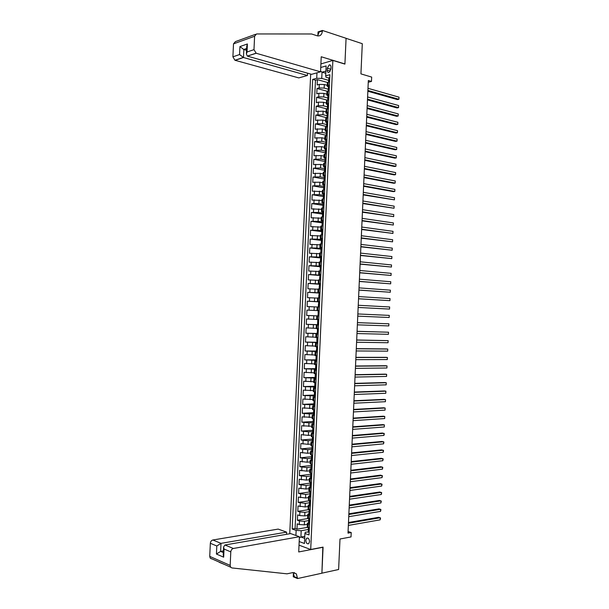 <?xml version="1.0" encoding="UTF-8"?>
<svg xmlns="http://www.w3.org/2000/svg" width="609" height="609" viewBox="0 0 609 609"><rect width="100%" height="100%" fill="white"/><g stroke="black" fill="none" stroke-linecap="round" stroke-linejoin="round"><path stroke-width="0.91" d="M309.555 541.629C309.265 538.775 308.283 537.648 306.609 538.234L305.794 540.267C306.083 543.121 307.065 544.248 308.74 543.662L309.555 541.629M310.689 74.07L289.747 533.75M299.027 545.162L310.704 549.501L323.082 547.118L321.902 573.168L338.619 569.506L339.997 539.003L351.028 536.932L351.226 532.532L348.082 531.497M310.704 549.501L332.872 60.436L344.915 64.097L346.079 38.329L362.294 43.696L360.931 73.879L371.673 77.084L371.475 81.439L368.338 80.517L348.005 533.119L351.226 532.532M327.246 85.336L324.315 84.522L319.299 84.4L317.175 84.956L317.418 79.657L327.436 82.459M328.586 89.287L324.155 88.077L319.139 87.947L317.015 88.495L327.223 91.259M317.015 88.495L316.771 93.801L318.895 93.268L323.912 93.398L326.843 94.182M326.447 103.028L323.516 102.274L318.492 102.137L316.375 102.647L316.611 97.341L327.124 100.089M326.043 111.881L323.113 111.15L315.972 111.493L316.208 106.187L327.147 108.95M325.64 120.734L322.709 120.026L315.569 120.338L315.812 115.032L326.934 117.743M325.236 129.588L322.306 128.902L315.165 129.192L315.409 123.878L326.538 126.489M324.841 138.441L321.902 137.786L314.762 138.045L315.005 132.732L326.135 135.244M324.437 147.294L321.499 146.67L314.358 146.898L314.602 141.585L325.739 143.998M324.034 156.155L321.095 155.554L313.955 155.752L314.198 150.438L325.343 152.752M323.63 165.016L320.692 164.438L313.551 164.605L313.795 159.292L324.947 161.507M323.234 173.877L320.288 173.329L313.148 173.466L313.391 168.153L324.551 170.269L324.597 169.195L325.054 169.5M322.831 182.738L319.885 182.22L312.752 182.327L312.988 177.013L324.399 179.076L324.194 178.155L324.643 178.437M322.427 191.607L312.348 191.188L312.584 185.874L324.14 187.854M322.024 200.468L311.945 200.049L312.181 194.735L323.805 196.623M321.621 209.336L311.542 208.917L311.778 203.596L323.425 205.393M321.217 218.205L311.138 217.786L311.382 212.465L322.648 214.094M320.814 227.081L310.735 226.655L310.978 221.333L322.161 222.856M320.418 235.949L310.331 235.523L310.575 230.202L321.765 231.626M320.014 244.826L309.928 244.392L310.171 239.071L321.369 240.395M319.611 253.702L309.524 253.268L309.768 247.939L320.973 249.165M319.207 262.586L309.121 262.144L309.364 256.815L320.57 257.942M318.804 271.462L308.717 271.02L308.961 265.691L320.174 266.719M318.4 280.346L308.314 279.896L308.557 274.568L319.778 275.496M317.997 289.229L307.91 288.78L308.146 283.451L319.375 284.274M317.594 298.113L307.507 297.656L307.743 292.328L319.093 293.066M317.19 306.997L307.103 306.54L307.339 301.211L319.588 301.897M318.949 315.98L306.692 315.432L306.936 310.095L319.192 310.674L314.061 310.415L314.221 306.852M306.692 315.432L318.949 315.934M316.627 319.443L306.533 318.979L306.289 324.315L318.553 324.719M316.223 328.335L306.129 327.87L305.885 333.207L317.144 333.473M315.82 337.226L305.726 336.762L305.482 342.091L316.749 342.258M315.416 346.118L305.322 345.653L305.079 350.982L316.353 351.05M315.013 355.017L304.919 354.545L304.675 359.881L315.949 359.85M314.609 363.916L304.515 363.436L304.272 368.772L315.553 368.643M314.206 372.815L304.104 372.335L303.868 377.671L315.15 377.443M313.802 381.714L303.701 381.226L303.457 386.57L314.754 386.235M313.399 390.613L303.297 390.133L303.054 395.469L314.358 395.035M312.996 399.519L302.894 399.032L302.65 404.368L313.955 403.843M312.592 408.426L302.49 407.931L302.247 413.275L313.909 412.628M312.189 417.332L302.087 416.838L301.843 422.182L313.627 421.42M311.778 426.247L301.676 425.744L301.432 431.088L313.201 430.22M311.374 435.153L308.39 435.389L301.272 434.651L301.029 439.995L312.721 439.036M310.971 444.068L307.987 444.326L300.869 443.558L300.625 448.909L312.128 447.859M310.567 452.982L307.575 453.271L300.465 452.472L300.222 457.816L311.557 456.689M310.164 461.896L307.172 462.208L300.054 461.386L299.818 466.73L311.161 465.504M309.76 470.818L306.769 471.153L299.651 470.3L299.407 475.652L310.757 474.312M309.357 479.732L306.357 480.105L299.247 479.214L299.004 484.566L310.362 483.135M308.946 488.654L305.954 489.05L298.844 488.136L298.6 493.488L309.958 491.95M308.542 497.576L305.543 498.002L298.433 497.051L298.189 502.402L309.562 500.773M308.139 506.505L305.139 506.947L298.029 505.972L297.786 511.324L309.159 509.596M307.735 515.427L304.736 515.899L299.704 515.579L297.626 514.894L297.382 520.253L308.443 518.465M311.968 469.912L309.836 469.128L311.115 468.664M312.379 460.853L310.247 460.107L311.564 459.666M312.79 451.787L310.651 451.079L312.021 450.668M313.201 442.728L311.062 442.058L312.493 441.67M313.612 433.669L311.473 433.037L312.98 432.672M314.023 424.61L311.884 424.016L313.498 423.681M314.434 415.551L312.288 415.003L314.472 414.668L313.475 414.463M314.845 406.5L312.699 405.99L314.883 405.685M315.256 397.449L313.11 396.977L315.287 396.71M315.668 388.397L313.521 387.963L315.69 387.743M316.071 379.346L313.924 378.95L316.101 378.768M316.482 370.295L314.335 369.945L316.505 369.8M316.893 361.251L314.746 360.939L316.916 360.832M317.304 352.208L315.15 351.933L317.319 351.865M317.715 343.164L315.561 342.936L317.731 342.897M318.126 334.128L315.972 333.93L318.134 333.938M318.537 325.084L316.375 324.932L318.537 324.978M318.027 315.98L316.787 315.934L318.027 315.98M317.03 310.537L319.192 310.643L317.906 310.575L318.073 306.966L317.19 306.936L317.03 310.537L317.906 310.575M319.603 301.592L317.441 301.539L319.596 301.683M320.007 292.564L317.845 292.548L319.999 292.731M320.418 283.528L318.256 283.558L320.41 283.779M320.829 274.499L318.659 274.568L320.814 274.826M321.24 265.471L319.07 265.577L321.217 265.874M321.651 256.45L319.481 256.595L321.628 256.929M322.054 247.421L319.885 247.612L322.032 247.977M322.466 238.401L320.296 238.629L322.435 239.032M322.877 229.38L320.699 229.646L322.846 230.088M323.28 220.367L321.11 220.664L323.25 221.151M323.691 211.346L321.514 211.688L323.653 212.214M324.102 202.333L321.925 202.713L323.531 203.193M324.513 193.319L322.328 193.738L323.821 194.233M324.917 184.306L322.74 184.763L324.14 185.273M325.328 175.293L323.143 175.795L324.475 176.321M325.739 166.287L323.554 166.828L324.833 167.376M326.142 157.282L323.958 157.86L325.198 158.431M327.269 68.2L327.185 70.18C327.231 71.9 327.832 72.654 329.005 72.433L330.915 69.137L331.007 67.142C330.961 65.429 330.36 64.683 329.195 64.889L327.269 68.2L330.908 69.266M320.897 63.915L332.872 60.436M309.151 532.015L305.353 532.182L304.911 533.484L309.022 534.93L329.888 74.694L325.686 75.843L325.998 77.259L328.731 77.998L329.066 80.152M304.911 533.484L304.462 543.487L299.194 541.553M295.921 535.471L296.149 530.401L292.191 529L312.661 79.391L316.718 78.287L316.962 72.821M320.737 67.485L326.135 65.939L325.686 75.843M309.106 520.52L304.492 521.274L299.453 520.954L297.382 520.253M307.332 524.357L304.325 524.859L304.492 521.274M309.402 511.621L304.896 512.321L299.864 512.002L297.786 511.324M309.555 502.752L305.299 503.369L298.189 502.402M309.874 493.846L305.71 494.417L298.6 493.488M310.278 484.939L306.114 485.472L299.004 484.566M310.681 476.025L306.525 476.52L299.407 475.652M311.085 467.118L306.928 467.575L299.818 466.73M311.488 458.212L307.332 458.63L300.222 457.816M311.892 449.305L307.743 449.693L300.625 448.909M312.295 440.406L308.146 440.749L301.029 439.995M312.699 431.499L308.55 431.811L301.432 431.088M313.102 422.6L308.953 422.874L301.843 422.182M313.506 413.701L309.364 413.937L302.247 413.275M313.909 404.81L302.65 404.368M314.313 395.911L303.054 395.469M314.716 387.019L303.457 386.57M315.119 378.128L303.868 377.671M315.523 369.237L304.272 368.772M315.926 360.353L304.675 359.881M317.335 351.583L305.079 350.982M317.144 340.758L316.741 342.502L317.738 342.585L305.482 342.091M318.142 333.717L305.885 333.207M318.545 324.848L306.289 324.315M319.588 301.79L314.465 301.501L314.632 297.938M319.991 292.921L314.868 292.586L315.036 289.024M320.395 284.053L315.279 283.68L315.439 280.117M320.791 275.42L315.683 274.773L315.843 271.203M320.197 266.24L316.086 265.859L316.246 262.304M320.6 257.371L316.49 256.96L316.65 253.397M321.004 248.502L316.893 248.053L317.053 244.491M321.4 239.642L317.297 239.154L317.456 235.592M321.803 230.773L317.7 230.248L317.868 226.693M322.207 221.912L318.104 221.349L318.271 217.794M322.61 213.051L318.507 212.457L318.674 208.895M323.014 204.198L318.91 203.558L319.078 200.003M323.409 195.337L319.314 194.667L319.481 191.112M323.813 186.483L319.725 185.775L319.885 182.22M324.216 177.63L320.128 176.884L320.288 173.329M324.62 168.777L320.532 167.993L320.692 164.438M325.016 159.923L320.935 159.109L321.095 155.554M325.419 151.078L321.339 150.225L321.499 146.67M325.823 142.232L321.742 141.341L321.902 137.786M326.173 134.482L326.424 133.204L322.146 132.458L322.306 128.902M326.675 124.556L322.542 123.581L322.709 120.026M327.284 115.763L322.945 114.698L323.113 111.15M327.391 107.641L327.642 106.331L327.87 106.948L323.349 105.821L323.516 102.274M328.236 98.133L323.752 96.945L323.912 93.398M317.418 79.657L315.477 80.175L295.083 528.513L296.979 529.175L307.644 527.364M304.325 524.859L299.293 524.532L297.215 523.824L296.979 529.175M306.936 310.095L314.061 310.415M307.339 301.211L314.465 301.501M307.743 292.328L314.868 292.586M308.146 283.451L315.279 283.68M308.557 274.568L315.683 274.773M308.961 265.691L316.086 265.859M309.364 256.815L316.49 256.96M309.768 247.939L316.893 248.053M310.171 239.071L317.297 239.154M310.575 230.202L317.7 230.248M310.978 221.333L318.104 221.349M311.382 212.465L318.507 212.457M311.778 203.596L318.91 203.558M312.181 194.735L319.314 194.667M312.584 185.874L319.725 185.775M312.988 177.013L320.128 176.884M313.391 168.153L320.532 167.993M313.795 159.292L320.935 159.109M314.198 150.438L321.339 150.225M314.602 141.585L321.742 141.341M315.005 132.732L322.146 132.458M315.409 123.878L322.542 123.581M315.812 115.032L322.945 114.698M316.208 106.187L318.332 105.684L323.349 105.821M316.611 97.341L318.735 96.816L323.752 96.945M329.408 85.29L327.208 86.181L328.327 86.942L328.67 89.081M329.576 81.697L327.368 82.664M329.164 90.688L326.964 91.616M328.936 95.773L327.924 95.887L326.805 95.133L329.005 94.288M328.753 99.678L326.553 100.569M328.525 104.74L327.52 104.832L326.394 104.086L328.594 103.279M328.35 108.676L326.15 109.521M327.124 113.738L325.99 113.046L328.182 112.277M327.939 117.674L325.746 118.473M326.728 122.675L325.587 122.006L327.779 121.275M327.535 126.672L325.335 127.433M326.34 131.605L325.176 130.965L327.368 130.273M327.124 135.67L324.932 136.393M325.952 140.55L324.772 139.925L326.964 139.271M326.713 144.676L324.528 145.353M325.571 149.487L324.361 148.893L326.553 148.276M326.31 153.681L324.117 154.313M325.899 162.687L323.714 163.281M325.488 171.692L323.303 172.248M325.084 180.706L322.899 181.216M324.673 189.711L322.488 190.183M324.262 198.724L322.085 199.151M322.922 206.139L322.846 207.836L323.859 207.738L321.674 208.126M323.448 216.758L321.27 217.101M323.036 225.772L320.859 226.076M322.633 234.792L320.456 235.036L320.296 238.629M322.222 243.813L320.045 244.019L319.885 247.612M321.811 252.842L319.641 253.001L319.481 256.595M321.4 261.862L319.23 261.984L319.07 265.577M320.996 270.891L318.827 270.975L318.659 274.568M320.585 279.919L318.416 279.973M320.174 288.948L318.012 288.955L317.845 292.548M319.763 297.984L317.601 297.946L317.441 301.539M319.352 307.012L318.073 306.966M316.787 315.934L316.619 319.535L318.781 319.664M316.375 324.932L316.216 328.533L318.37 328.7M315.972 333.93L315.805 337.531L317.959 337.744M315.561 342.936L315.401 346.536L317.548 346.78M315.15 351.933L314.99 355.534L317.144 355.823M314.746 360.939L314.579 364.54L316.733 364.867M314.335 369.945L314.175 373.545L316.322 373.918M313.764 382.536L315.911 382.962M313.353 391.549L315.5 392.013M313.11 396.977L312.942 400.577L315.089 401.065M312.539 409.568L314.678 410.116M312.128 418.581L314.267 419.175M311.717 427.594L313.856 428.234M311.313 436.607L313.445 437.292M310.902 445.628L313.034 446.351M310.491 454.649L312.623 455.41M310.08 463.67L312.211 464.477M309.676 472.691L311.8 473.543M311.557 478.978L309.425 478.156L310.674 477.662M309.265 481.719L311.389 482.61M311.146 488.053L309.014 487.185L310.247 486.667M308.854 490.747L310.978 491.676M310.735 497.119L308.603 496.213L309.821 495.665M308.443 499.776L310.567 500.75M310.324 506.193L308.2 505.249L309.402 504.671M308.032 508.804L310.156 509.824M309.912 515.267L307.789 514.278L308.984 513.676M307.629 517.84L309.745 518.898M309.501 524.341L307.378 523.314L308.565 522.629M307.218 526.869L309.334 527.973M325.8 73.27L322.032 72.182L321.75 78.409L316.718 78.287M328.929 80.434L321.75 78.409M368.262 82.245L371.475 81.439M325.899 71.101L322.032 72.182L320.57 71.078M304.782 536.323L300.915 537.016L304.69 538.371M308.664 529.442L301.196 530.728L300.915 537.016L299.354 537.991M315.477 80.175L312.661 79.391M295.083 528.513L292.191 529M296.149 530.401L301.196 530.728M329.743 77.853L328.731 77.998M329.142 81.812L329.302 77.632L329.751 77.754M367.859 91.251L397.388 99.587L398.91 99.252L367.897 90.467M399.002 97.158L398.91 99.252L399.002 97.158L367.988 88.305M328.609 80.814L328.654 79.703M307.53 73.171L307.423 75.493L298.798 77.906L234.929 60.253L232.904 56.82L239.565 54.551L239.938 46.589L247.399 43.955L247.026 52.009L246.394 54.018L247.345 56.104L311.595 74.328L320.54 71.824L256.214 53.265L247.528 56.043M247.026 52.009L253.983 49.641L254.6 36.258L256.534 33.952L311.602 33.982L317.243 35.809C320.212 36.365 321.933 34.751 322.397 30.952L322.42 30.45L346.079 38.283L344.915 63.96L321.225 56.759L320.54 71.824M232.904 56.82L233.506 43.856L235.417 41.61L255.437 34.355M317.875 35.672L318.043 31.912L322.42 30.45M307.423 75.493L243.478 57.52L235.112 60.314M253.983 49.641L256.214 53.265M317.67 35.916L319.086 32.064L322.397 30.952M246.569 50.334L243.844 49.55L243.478 57.52L239.565 54.551M239.938 46.589L243.844 49.55L246.645 48.583M247.399 43.955L246.752 46.254M286.512 534.314L286.611 532.129L278.184 529.099L212.868 539.993L220.991 543.357L220.625 551.411L223.336 552.569M286.611 532.129L220.991 543.357L216.804 545.991L210.341 543.274L209.732 556.375L230.172 565.411L230.628 567.185L231.892 567.938L287.006 573.83L292.807 572.605L296.385 573.891L297.512 578.55L321.902 573.214L322.831 547.164M323.075 547.255L298.714 551.952L299.407 536.727L233.361 548.481C231.884 548.922 231.024 550.056 230.796 551.883L230.172 565.411M224.523 564.467L219.362 562.366M297.512 578.55L293.256 576.769L293.431 572.924M299.407 536.727L290.683 533.591L224.927 544.986L233.361 548.481M294.482 573.107L294.505 572.627M211.43 558.834L210.181 558.095L209.732 556.375M210.341 543.274C210.569 541.508 211.407 540.411 212.868 539.993M293.157 572.544L294.314 576.693L297.535 578.04M223.412 550.909L220.625 551.411L216.431 554.045L216.804 545.991M230.796 551.883L224.043 549.044L223.594 546.996L224.927 544.986M224.043 549.044L223.67 557.182L223.237 554.845M329.34 86.813L328.327 86.942M328.898 86.585L329.347 86.706M367.471 99.876L397.015 107.945L398.537 107.626L367.509 99.13M398.629 105.532L398.537 107.626L398.629 105.532L367.6 96.96M328.198 89.759L328.251 88.64M327.794 98.696L327.924 95.925M328.495 95.544L328.936 95.666M367.082 108.509L396.642 116.304L398.164 116.007L367.113 107.785M398.256 113.906L398.164 116.007L398.256 113.906L367.212 105.623M327.848 97.585L328.274 98.019M327.436 106.529L327.513 104.87M327.924 108.775L328.084 104.504L328.533 104.619M366.694 117.141L396.269 124.67L397.791 124.381L366.725 116.448M397.883 122.287L397.791 124.381L397.883 122.287L366.824 114.286M328.122 113.708L327.109 113.814M327.68 113.464L328.129 113.578M366.306 125.774L395.896 133.036L397.418 132.762L366.336 125.119M397.51 130.669L397.418 132.762L397.51 130.669L366.435 122.949M326.987 116.585L327.033 115.482L327.475 115.877M327.711 122.675L326.706 122.759M327.269 122.432L327.718 122.538M365.918 134.414L395.523 141.402L397.038 141.143L365.948 133.782M397.137 139.05L397.038 141.143L397.137 139.05L366.047 131.613M326.576 125.538L326.63 124.426L327.071 124.815M327.307 131.651L326.295 131.711M326.866 131.399L327.315 131.498M365.529 143.046L395.15 149.768L396.665 149.525L365.56 142.453M396.764 147.431L396.665 149.525L396.764 147.431L365.659 140.283M326.302 131.673L326.668 133.752M326.896 140.626L325.891 140.664M326.462 140.359L326.904 140.458M365.141 151.687L394.777 158.134L396.292 157.906L365.172 151.116M396.383 155.813L396.292 157.906L396.383 155.813L365.271 148.954M325.701 144.858L325.815 142.331L326.264 142.689M326.493 149.593L325.488 149.616M326.051 149.334L326.5 149.426M325.929 153.742L326.317 153.392M364.753 160.327L394.404 166.501L395.919 166.295L364.783 159.786M396.01 164.202L395.919 166.295L396.01 164.202L364.875 157.624M325.358 152.387L325.412 151.283L325.861 151.626M326.089 158.576L325.077 158.568M325.914 162.375L325.48 162.748L325.648 158.302L326.097 158.393M364.365 168.967L394.031 174.874L395.546 174.684L364.388 168.465M395.637 172.583L395.546 174.684L395.637 172.583L364.486 166.295M324.955 161.339L325 160.236L325.457 160.563M325.678 167.551L324.673 167.498L324.597 169.195M325.236 167.277L325.686 167.361M325.039 171.761L325.503 171.35M363.976 177.615L393.65 183.248L395.172 183.073L363.999 177.135M395.264 180.972L395.172 183.073L395.264 180.972L364.098 174.966M324.551 170.299L324.475 171.837M325.275 176.526L324.27 176.481M324.833 176.245L325.282 176.328M324.711 180.751L324.262 180.812M324.627 180.736L325.099 180.333M363.588 186.263L393.277 191.622L394.799 191.462L363.611 185.814M394.891 189.361L394.799 191.462L394.891 189.361L363.71 183.644M324.863 185.509L323.859 185.44M324.422 185.227L324.871 185.303M324.414 189.742L323.729 189.825M324.224 189.711L324.688 189.315M363.2 194.91L394.419 199.851L363.223 194.492M394.518 197.758L394.419 199.851L394.518 197.758L363.322 192.322M323.737 188.211L323.782 187.115L324.239 187.382M324.46 194.492L323.455 194.378L323.379 196.075L323.828 196.326M324.018 194.202L324.468 194.279M324.125 198.74L323.265 198.831L323.379 196.075M323.813 198.694L324.285 198.298M362.812 203.558L394.046 208.248L362.835 203.17M394.145 206.147L394.046 208.248L394.145 206.147L362.926 201M324.049 203.482L323.052 203.36M323.607 203.178L324.057 203.254M323.409 207.669L323.874 207.281M362.424 212.206L393.673 216.637L362.439 211.848M393.764 214.543L393.673 216.637L393.764 214.543L362.538 209.679M322.922 206.116L322.976 205.043L323.417 205.271M323.645 212.465L322.641 212.305L322.564 214.01L323.006 214.216M323.204 212.16L323.653 212.229M323.448 216.713L322.466 216.842M322.998 216.652L323.47 216.271M362.035 220.854L393.3 225.033L362.05 220.534M393.391 222.94L393.3 225.033L393.391 222.94L362.149 218.357M322.443 216.789L322.564 214.01M323.234 221.455L322.237 221.288M322.793 221.143L323.242 221.204M323.044 225.695L322.131 225.84M322.595 225.634L323.059 225.261M361.647 229.509L392.927 233.43L361.662 229.212M393.018 231.336L392.927 233.43L393.018 231.336L361.761 227.043M322.108 224.066L322.161 222.978L322.587 223.168M322.823 230.446L321.826 230.24L321.75 231.945L322.169 232.113M322.389 230.126L322.839 230.187M322.633 234.678L321.856 234.838M322.184 234.617L322.656 234.252M361.259 238.165L392.554 241.834L361.274 237.898M392.645 239.733L392.554 241.834L392.645 239.733L361.365 235.729M321.628 234.724L321.75 231.945M322.42 239.436L321.423 239.215L321.75 241.065M321.978 239.116L322.427 239.17M322.23 243.661L321.636 243.844M321.773 243.608L322.245 243.242M360.871 246.82L392.173 250.23L360.878 246.584M392.272 248.129L392.173 250.23L392.272 248.129L360.977 244.415M321.217 243.699L321.346 240.92M322.009 248.426L321.012 248.198M321.575 248.099L322.024 248.152M321.818 252.644L320.814 252.674L321.461 252.849M321.369 252.598L321.841 252.233M360.482 255.483L391.8 258.635L360.49 255.278M391.891 256.534L391.8 258.635L391.891 256.534L360.589 253.1M320.814 252.674L320.935 249.888L321.331 250.017M321.605 257.424L320.608 257.158L320.913 258.977M321.164 257.089L321.613 257.135M321.415 261.626L320.403 261.649L321.377 261.862M320.958 261.588L321.43 261.231M360.094 264.139L391.427 267.039L360.102 263.963M391.518 264.938L391.427 267.039L391.518 264.938L360.193 261.794M320.479 259.952L320.532 258.863M321.194 266.422L320.197 266.141M320.76 266.08L321.209 266.125M321.004 270.617L319.999 270.624L320.996 270.815M320.555 270.579L321.019 270.229M359.698 272.802L391.054 275.443L359.706 272.657M391.145 273.342L391.054 275.443L391.145 273.342L359.805 270.487M319.999 270.624L320.486 267.93M319.794 275.116L320.06 276.889M320.349 275.078L320.798 275.116M320.6 279.607L319.588 279.6L320.593 279.759M320.144 279.569L320.616 279.226M359.31 281.465L390.674 283.847L359.318 281.35M390.772 281.746L390.674 283.847L390.772 281.746L359.417 279.173M319.588 279.6L319.717 276.821M320.38 284.418L319.39 284.091L319.626 285.857M319.938 284.068L320.395 284.106M320.189 288.597L319.185 288.582L320.182 288.712M319.74 288.567L320.205 288.224M358.922 290.128L390.3 292.259L358.929 290.044M390.392 290.158L390.3 292.259L390.392 290.158L359.028 287.874M319.185 288.582L319.306 285.796M319.969 293.416L318.979 293.074L319.192 294.817M319.535 293.066L319.984 293.096M319.778 297.588L318.773 297.565L319.778 297.664M319.329 297.565L319.801 297.23M358.534 298.798L389.927 300.671L358.534 298.745M390.019 298.562L389.927 300.671L390.019 298.562L358.632 296.568M318.773 297.565L318.903 294.779M319.565 302.422L318.576 302.056L318.758 303.784M319.124 302.064L319.58 302.087M319.375 306.586L318.37 306.548L319.375 306.616M318.918 306.563L319.39 306.236M358.145 307.461L389.554 309.083L358.145 307.438M389.646 306.974L389.554 309.083L389.646 306.974L358.244 305.269M318.37 306.548L318.492 303.762M319.154 311.427L318.34 311.047M318.72 311.062L319.169 311.085M318.964 315.584L317.959 315.531L318.263 312.752M318.515 315.561L318.979 315.241M389.174 317.495L389.273 315.386L357.856 313.962L389.273 315.386L389.174 317.495L357.757 316.14M318.743 320.433L317.753 320.029L318.766 320.045M318.309 320.068L318.758 320.083M318.56 324.582L317.555 324.521L317.753 320.029M318.104 324.567L318.576 324.247M357.46 322.663L388.892 323.805L388.801 325.906L357.361 324.841M357.46 322.633L388.892 323.805L388.801 325.906M318.34 329.446L317.35 329.012L318.355 328.997M317.898 329.066L318.355 329.081M318.149 333.58L317.144 333.511L317.22 331.798M317.7 333.572L318.164 333.26M357.072 331.372L388.519 332.217L388.428 334.318L356.973 333.542M317.517 331.791L317.35 329.012M357.072 331.304L388.519 332.217L388.428 334.318M317.928 338.452L316.939 338.003L317.951 337.957M317.495 338.071L317.944 338.079M317.289 342.578L317.753 342.273M356.676 340.073L388.146 340.637L388.047 342.738L356.585 342.25M316.817 340.789L316.939 338.003M356.684 339.982L388.146 340.637L388.047 342.738M317.517 347.465L316.535 346.993L317.548 346.917M316.878 351.583L317.083 347.077L317.54 347.084M316.908 351.56L317.35 351.279M356.288 348.782L387.766 349.056L387.674 351.157L356.189 350.951M316.764 349.733L316.535 346.993M356.295 348.652L386.266 348.919L387.766 349.056L387.674 351.157M317.114 356.478L316.124 355.991L317.137 355.877M316.672 356.09L317.129 356.09M316.924 360.589L315.919 360.482L316.048 357.689M316.474 360.589L316.939 360.3M355.9 357.483L387.393 357.475L387.301 359.576L355.801 359.66M355.907 357.331L385.885 357.323L387.393 357.475L387.301 359.576M316.703 365.499L315.721 364.981L316.611 364.86M316.269 365.096L316.718 365.096M316.52 369.594L315.515 369.48L315.721 364.981M316.063 369.602L316.528 369.313M355.504 366.192L387.019 365.895L386.921 367.996L355.405 368.369M315.987 367.691L315.591 367.775M355.511 366.009L385.512 365.727L387.019 365.895L386.921 367.996M316.292 374.512L315.31 373.979L315.904 373.865M315.858 374.109L316.315 374.101M316.109 378.608L315.104 378.463M315.652 378.615L316.124 378.334M355.116 374.908L386.639 374.314L386.548 376.423L355.017 377.085M315.591 376.674L315.18 376.765L315.31 373.979M355.123 374.695L385.139 374.139L386.639 374.314L386.548 376.423M315.888 383.533L315.272 382.871M315.698 387.613L315.241 387.628L315.447 383.122L315.904 383.114M315.241 387.628L314.701 387.476L314.823 384.675M315.272 387.613L315.713 387.354M354.72 383.617L386.266 382.741L386.175 384.85L354.628 385.794M315.196 385.649L314.777 385.771M354.735 383.373L384.759 382.543L386.266 382.741L386.175 384.85M315.477 392.554L314.693 391.891M315.043 392.135L315.492 392.12M315.295 396.626L314.29 396.459M314.838 396.649L315.302 396.375M354.331 392.333L385.893 391.168L385.794 393.277L354.232 394.51M314.807 394.632L314.366 394.769L314.495 391.975M354.347 392.059L384.386 390.955L385.893 391.168L385.794 393.277M315.066 401.575L314.168 400.912M314.632 401.156L315.089 401.133M314.883 405.64L313.879 405.48L314.008 402.671M314.427 405.663L314.891 405.396M353.943 401.049L385.512 399.595L385.421 401.704L353.844 403.227M314.404 403.615L313.955 403.767M353.951 400.745L384.013 399.367L385.512 399.595L385.421 401.704M314.655 410.603L313.696 409.941M314.221 410.177L314.678 410.146M314.016 414.683L314.488 414.424M353.547 409.766L385.139 408.022L385.048 410.131L353.448 411.943M314.008 412.597L313.551 412.773L313.673 409.979M353.563 409.431L383.64 407.779L385.139 408.022L385.048 410.131M314.252 419.624L313.27 418.984L313.193 420.682M313.81 419.198L314.236 419.167M314.061 423.674L313.064 423.491L313.193 420.697M313.612 423.704L314.077 423.445M353.159 418.482L384.766 416.457L384.667 418.558L353.06 420.667M313.605 421.588L313.14 421.778M353.174 418.117L383.259 416.198L384.766 416.457L384.667 418.558M313.841 428.652L312.881 428.036M313.658 432.694L312.653 432.474M313.201 432.725L313.665 432.474M352.763 427.206L384.386 424.884L384.294 426.993L352.664 429.383M313.201 430.578L312.737 430.784L312.859 428.028M352.778 426.81L382.886 424.61L384.386 424.884L384.294 426.993M313.429 437.688L312.539 437.095M313.247 441.715L312.25 441.487M312.79 441.753L313.254 441.51M352.375 435.922L384.013 433.319L383.914 435.427L352.276 438.107M312.798 439.569L312.326 439.797L312.447 437.072M352.39 435.496L382.513 433.029L384.302 433.798L383.914 435.427M313.018 446.717L312.272 446.176M312.836 450.736L311.838 450.515L311.968 447.699M312.379 450.782L312.843 450.538M351.979 444.646L383.632 441.753L383.541 443.862L351.88 446.831M312.394 448.559L311.915 448.81M352.002 444.189L382.132 441.449L383.929 442.225L383.541 443.862M312.425 459.765L311.427 459.506M311.968 459.81L312.44 459.574M312.607 455.753L312.189 455.304M351.591 453.378L383.259 450.188L383.168 452.297L351.492 455.555M311.991 457.549L311.503 457.816L311.557 456.712M351.614 452.883L381.759 449.868L383.548 450.645L383.168 452.297M312.021 468.785L311.024 468.519M311.564 468.839L312.029 468.61M312.204 464.781L311.816 464.378L311.595 468.823M351.195 462.102L382.878 458.63L382.787 460.739L351.096 464.286M311.58 466.547L311.1 466.837L311.146 465.725M351.218 461.584L381.386 458.288L383.175 459.072L382.787 460.739M311.61 477.814L310.613 477.532M311.153 477.867L311.618 477.646M350.807 470.833L382.505 467.065L382.414 469.174L350.708 473.01M311.176 475.545L310.689 475.85L310.803 473.277M350.83 470.277L381.006 466.715L382.802 467.499L382.414 469.174M311.199 486.842L310.202 486.545M310.742 486.903L311.207 486.682M350.411 479.557L382.132 475.507L382.033 477.616L350.312 481.742M310.765 484.551L310.278 484.871L310.331 483.752M350.441 478.978L380.633 475.142L382.422 475.934L382.033 477.616M310.788 495.878L309.798 495.566M310.331 495.939L310.796 495.726M350.023 488.289L381.752 483.949L381.66 486.058L349.924 490.473M310.354 493.549L309.874 493.884L309.92 492.772M350.046 487.68L380.252 483.569L382.049 484.361L381.66 486.058M310.384 504.907L309.387 504.587M309.92 504.975L310.384 504.77M349.627 497.028L381.379 492.392L381.28 494.508L349.528 499.205M309.943 502.554L309.463 502.905L309.509 501.793M349.657 496.381L379.879 491.996L381.676 492.795L381.28 494.508M309.973 513.943L308.976 513.608M309.737 509.687L309.539 514.004L309.973 513.813M349.231 505.759L380.998 500.842L380.907 502.95L349.14 507.944M309.524 511.56L309.052 511.933L309.106 510.814M349.262 505.089L379.506 500.423L381.295 501.23L380.907 502.95M309.562 522.979L308.565 522.674L308.694 519.835M309.106 523.055L309.57 522.857M348.843 514.498L380.625 509.284L380.526 511.4L348.744 516.683M309.113 520.573L308.641 520.954M348.873 513.79L379.125 508.858L380.922 509.664L380.526 511.4M308.694 529.586L308.162 531.657M308.694 532.099L309.159 531.908M348.447 523.238L380.244 517.734L380.153 519.85L348.348 525.422M308.23 529.982L308.283 528.856M348.485 522.499L378.752 517.285L380.541 518.099L380.153 519.85M304.736 515.899L304.896 512.321M305.139 506.947L305.299 503.369M305.543 498.002L305.71 494.417M305.954 489.05L306.114 485.472M306.357 480.105L306.525 476.52M306.769 471.153L306.928 467.575M307.172 462.208L307.332 458.63M307.575 453.271L307.743 449.693M307.987 444.326L308.146 440.749M308.39 435.389L308.55 431.811M308.793 426.452L308.953 422.874M309.197 417.515L309.364 413.937M309.608 408.578L309.768 405.008M310.011 399.649L310.171 396.078M310.415 390.719L310.582 387.141M310.826 381.79L310.986 378.219M311.229 372.86L311.389 369.29M311.633 363.931L311.793 360.361M312.036 355.009L312.196 351.439M312.44 346.087L312.607 342.517M312.851 337.165L313.011 333.603M313.254 328.251L313.414 324.681M313.658 319.329L313.818 315.767M324.155 88.077L324.315 84.522M319.139 87.947L319.299 84.4M299.293 524.532L299.453 520.954M299.704 515.579L299.864 512.002M300.108 506.635L300.267 503.057M300.511 497.682L300.679 494.105M300.922 488.738L301.082 485.16M301.326 479.793L301.493 476.223M301.737 470.856L301.897 467.278M302.14 461.911L302.3 458.341M302.544 452.974L302.711 449.404M302.955 444.037L303.115 440.467M303.358 435.1L303.518 431.53M303.762 426.171L303.929 422.6M304.173 417.241L304.333 413.663M304.576 408.304L304.736 404.734M304.98 399.382L305.147 395.812M305.391 390.453L305.551 386.882M305.794 381.531L305.954 377.961M306.198 372.601L306.365 369.039M306.609 363.68L306.769 360.117M307.012 354.765L307.172 351.195M307.416 345.843L307.575 342.273M307.819 336.929L307.987 333.359M308.23 328.015L308.39 324.445M308.634 319.101L308.793 315.531M309.037 310.187L309.197 306.624M309.441 301.28L309.6 297.717M309.844 292.373L310.011 288.803M310.255 283.467L310.415 279.904M310.659 274.56L310.818 270.997M311.062 265.653L311.222 262.091M311.465 256.754L311.625 253.192M311.869 247.855L312.029 244.293M312.272 238.956L312.44 235.394M312.676 230.057L312.843 226.502M313.079 221.166L313.247 217.611M313.49 212.275L313.65 208.712M313.894 203.383L314.054 199.828M314.297 194.492L314.457 190.937M314.701 185.6L314.861 182.045M315.104 176.717L315.264 173.162M315.508 167.833L315.668 164.278M315.911 158.949L316.071 155.394M316.315 150.065L316.474 146.518M316.718 141.189L316.878 137.634M317.122 132.313L317.281 128.758M317.525 123.437L317.685 119.882M317.928 114.561L318.088 111.013M318.332 105.684L318.492 102.137M318.735 96.816L318.895 93.268M328.114 85.625L328.274 82.04M327.703 94.608L327.87 91.015M327.299 103.583L327.459 99.99M326.888 112.566L327.056 108.973M326.485 121.549L326.645 117.956M326.074 130.532L326.234 126.938M325.67 139.514L325.83 135.921M325.259 148.505L325.419 144.912M324.848 157.495L325.016 153.894M324.445 166.485L324.605 162.885M324.034 175.476L324.201 171.883M323.63 184.474L323.79 180.873M323.219 193.464L323.379 189.871M322.808 202.462L322.976 198.861M322.405 211.468L322.564 207.867M321.994 220.466L322.161 216.865M321.59 229.471L321.75 225.87M321.179 238.469L321.339 234.868M320.768 247.482L320.935 243.874M320.364 256.488L320.524 252.887M319.953 265.494L320.113 261.893M319.542 274.507L319.71 270.906M319.131 283.52L319.299 279.919M318.728 292.541L318.888 288.932M318.317 301.554L318.477 297.946M317.502 319.596L317.662 315.987M317.091 328.616L317.251 325.008M316.68 337.637L316.84 334.029M316.269 346.666L316.436 343.05M315.858 355.694L316.025 352.078M315.454 364.722L315.614 361.107M315.043 373.751L315.203 370.135M314.632 382.779L314.8 379.171M314.221 391.815L314.389 388.199M313.81 400.851L313.978 397.235M313.399 409.887L313.566 406.272M312.996 418.931L313.155 415.315M312.584 427.967L312.744 424.351M312.173 437.011L312.333 433.395M311.762 446.054L311.93 442.439M311.351 455.106L311.519 451.482M310.94 464.149L311.108 460.533M310.529 473.201L310.697 469.585M310.118 482.252L310.286 478.636M309.707 491.311L309.874 487.687M309.296 500.362L309.463 496.738M308.885 509.421L309.052 505.797M308.474 518.48L308.641 514.856M308.063 527.539L308.23 523.915M330.367 71.116L327.185 70.18M254.6 36.258L233.506 43.856M223.67 557.182L216.431 554.045M328.738 90.794L328.929 86.6M328.327 99.785L328.517 95.56M327.513 117.765L327.711 113.48M327.102 126.763L327.299 122.447M326.698 135.754L326.896 131.415M326.287 144.752L326.485 140.382M325.884 153.75L326.081 149.35M325.061 171.73L325.267 167.292M324.658 180.706L324.856 176.267M324.254 189.688L324.452 185.243M323.843 198.663L324.049 194.218M323.44 207.646L323.638 203.2M323.029 216.629L323.234 212.183M322.625 225.612L322.823 221.166M322.214 234.594L322.412 230.149M321.803 243.585L322.009 239.131M321.4 252.575L321.598 248.122M320.989 261.565L321.194 257.112M320.585 270.556L320.783 266.103M320.174 279.546L320.38 275.101M319.771 288.544L319.969 284.091M319.36 297.542L319.565 293.089M318.949 306.54L319.154 302.087M318.545 315.546L318.743 311.085M318.134 324.544L318.34 320.09M317.723 333.549L317.928 329.096M317.319 342.555L317.517 338.094M316.497 360.574L316.703 356.113M316.094 369.587L316.292 365.126M315.683 378.6L315.888 374.139M314.868 396.626L315.066 392.166M314.457 405.647L314.663 401.186M314.046 414.668L314.252 410.2M313.635 423.689L313.841 419.22M313.232 432.71L313.429 428.249M312.82 441.738L313.026 437.27M312.409 450.767L312.615 446.298M311.998 459.795L312.204 455.326M311.184 477.852L311.382 473.429M310.773 486.888L310.971 482.495M310.362 495.924L310.56 491.554M309.951 504.96L310.148 500.621M309.136 523.04L309.326 518.761M308.725 532.083L308.915 527.828M307.789 538.021L306.609 538.234M327.208 86.181L327.376 82.596M326.805 95.133L326.964 91.556M326.394 104.086L326.561 100.508M325.99 113.046L326.15 109.46M325.587 122.006L325.746 118.42M325.176 130.965L325.343 127.38M324.772 139.925L324.932 136.34M324.361 148.893L324.528 145.307M323.958 157.86L324.117 154.267M323.554 166.828L323.714 163.235M323.143 175.795L323.303 172.202M322.74 184.763L322.899 181.178M322.328 193.738L322.496 190.145M321.925 202.713L322.085 199.12M321.514 211.688L321.681 208.095M321.11 220.664L321.27 217.07M320.699 229.646L320.867 226.053M318.256 283.558L318.416 279.957M313.764 382.559L313.924 378.95M313.353 391.572L313.521 387.963M312.539 409.591L312.699 405.99M312.128 418.611L312.288 415.003M311.717 427.625L311.884 424.016M311.306 436.645L311.473 433.037M310.902 445.666L311.062 442.058M310.491 454.687L310.651 451.079M310.08 463.715L310.247 460.107M309.669 472.736L309.836 469.128M309.265 481.765L309.425 478.156M308.854 490.793L309.014 487.185M308.443 499.829L308.603 496.213M308.032 508.858L308.2 505.249M307.621 517.894L307.789 514.278M307.21 526.93L307.378 523.314M330.527 65.285L329.195 64.889M328.609 80.776L328.555 81.964M234.929 60.253L243.288 57.459M246.653 48.484L243.699 49.504M246.394 54.018L246.767 45.979M247.345 56.104L256.024 53.204M293.173 572.567L296.385 573.891M230.628 567.185L210.181 558.095M223.221 555.119L223.594 546.996M328.205 89.713L328.144 90.947M327.794 98.658L327.741 99.922M327.391 107.603L327.33 108.904M327.109 113.776L327.033 115.482M326.987 116.555L326.926 117.895M326.706 122.729L326.63 124.426M326.576 125.5L326.515 126.878M326.173 134.452L326.112 135.868M325.891 140.626L325.815 142.331M325.488 149.586L325.412 151.283M325.358 152.357L325.297 153.849M325.084 158.538L325 160.236M324.955 161.316L324.886 162.847M324.27 176.45L324.194 178.155M324.14 179.229L324.072 180.835M323.859 185.41L323.782 187.115M323.737 188.189L323.661 189.833M323.052 203.337L322.976 205.043M322.237 221.273L322.161 222.978M322.108 224.051L322.032 225.756M321.012 248.183L320.935 249.888M320.479 259.944L320.403 261.649M320.205 266.133L320.121 267.838M318.164 311.039L318.088 312.744M316.406 349.779L316.33 351.492M316.124 355.991L316.048 357.696M315.18 376.765L315.104 378.478M314.899 382.977L314.823 384.69M314.366 394.769L314.29 396.482M314.084 400.981L314.008 402.686M313.551 412.773L313.475 414.485M312.737 430.784L312.653 432.497M312.326 439.797L312.25 441.51M312.036 446.123L311.968 447.729M311.625 455.174L311.557 456.735M311.503 457.816L311.427 459.529M311.214 464.225L311.146 465.756M311.1 466.837L311.024 468.549M310.689 475.85L310.613 477.563M310.392 482.328L310.331 483.782M310.278 484.871L310.202 486.583M309.981 491.387L309.92 492.803M309.874 493.884L309.791 495.604M309.57 500.446L309.509 501.824M309.463 502.905L309.387 504.625M309.166 509.505L309.106 510.844M309.052 511.933L308.976 513.646M308.755 518.571L308.694 519.873M308.344 527.63L308.283 528.901"/></g></svg>
